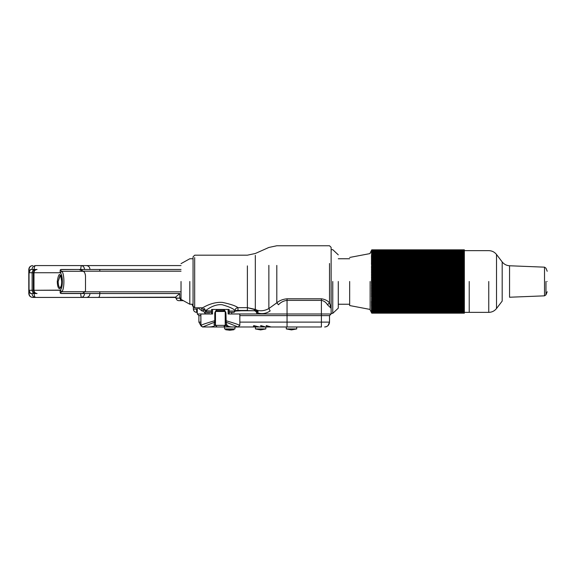 <?xml version="1.0" encoding="UTF-8"?>
<svg xmlns="http://www.w3.org/2000/svg" width="576" height="576" viewBox="0 0 576 576"><rect width="100%" height="100%" fill="white"/><g stroke="black" fill="none" stroke-linecap="round" stroke-linejoin="round"><path stroke-width="0.86" d="M329.515 315.619L331.135 313.992L321.394 313.992L321.394 298.807L287.042 298.807C282.996 299.146 279.583 300.485 276.804 302.825L278.453 304.762C280.807 302.213 283.673 300.751 287.042 300.377L321.394 300.377L321.394 298.807L287.042 298.807C282.996 299.146 279.583 300.485 276.804 302.825L278.453 304.762C280.807 302.213 283.673 300.751 287.042 300.377L321.394 300.377C323.978 300.845 326.009 302.314 327.485 304.798L329.515 302.854C327.542 300.578 324.835 299.232 321.394 298.807C324.835 299.232 327.542 300.578 329.515 302.854L329.515 263.484L329.515 302.854L331.135 308.297L331.135 247.968L331.135 308.297L329.515 302.854L327.485 304.798L331.135 308.297L331.135 313.992L321.394 313.992L321.394 300.377C323.978 300.845 326.009 302.314 327.485 304.798L331.135 308.297L331.135 313.992L329.515 315.619L329.515 322.114L328.046 325.598L326.729 326.52L328.054 325.598L329.515 322.114C329.206 325.051 327.578 326.678 324.641 326.988L324.641 326.988C327.578 326.678 329.206 325.051 329.515 322.114L321.394 322.114L321.394 326.988L287.042 326.988L321.394 326.988L321.394 322.114L287.042 322.114L287.042 326.988L269.136 326.988L287.042 326.988L271.181 326.988L266.249 325.606C266.22 326.34 267.185 326.801 269.136 326.988L233.827 326.988C229.86 327.146 227.477 326.311 226.692 324.475L225.749 325.361C226.872 326.549 229.572 327.089 233.827 326.988L238.169 326.988L239.724 325.361C238.349 324.518 233.748 322.963 225.914 320.702L225.223 320.702L225.914 320.702L225.914 312.862L225.065 310.91L225.914 312.862L225.065 310.91L223.193 309.442L216.814 309.73L223.884 309.73L224.935 310.781L225.914 312.862L226.195 322.222L225.223 323.035L226.195 322.222L238.111 326.988L239.724 325.361C238.349 324.518 233.748 322.963 225.914 320.702L226.195 322.222L238.111 326.988L239.731 325.361L238.219 326.988L233.827 326.988L256.291 326.988L233.827 326.988C229.86 327.146 227.477 326.311 226.692 324.475L225.749 325.361C226.872 326.549 229.572 327.089 233.827 326.988L269.136 326.988L259.315 326.988L254.052 325.67C252.67 326.074 253.411 326.513 256.291 326.988L269.136 326.988L266.537 325.692L269.136 326.988L265.788 326.988L261.612 325.836C259.927 325.879 260.561 326.261 263.52 326.988L260.935 325.692L263.52 326.988C260.561 326.261 259.927 325.879 261.612 325.836L265.795 326.988L269.136 326.988C267.185 326.801 266.22 326.34 266.249 325.606L271.181 326.988L287.042 326.988L287.042 322.114L239.839 322.114L287.042 322.114L287.042 315.619L329.515 315.619L287.042 315.619L329.515 315.619L329.515 322.114L287.042 322.114L287.042 315.619L239.839 315.619M198.9 315.619L197.28 313.992L197.28 307.822L197.28 313.992L212.551 313.992L200.851 313.992L200.851 325.361L202.478 326.988L200.966 325.361L202.478 326.988L233.798 326.988L217.094 326.988L215.474 325.361L217.094 326.988L223.596 326.988L220.673 326.988L223.596 326.988L225.223 325.361L225.223 311.472L225.223 325.361L215.474 325.361L215.474 311.472L214.776 312.862L214.776 320.702C206.942 322.963 202.342 324.518 200.966 325.361L202.529 326.988L206.863 326.988L202.478 326.988L206.863 326.988C211.126 327.089 213.818 326.549 214.949 325.361C213.818 326.549 211.126 327.089 206.863 326.988L223.596 326.988L225.749 325.361L225.223 323.316L226.195 322.488L226.692 324.475L226.195 322.488L225.223 323.316L225.749 325.361L215.474 325.361L215.474 311.472L216.814 309.73L214.776 312.862L215.755 310.781L224.935 310.781L215.755 310.781L214.776 312.862L214.776 320.702L215.474 320.702L214.776 320.702C206.942 322.963 202.342 324.518 200.966 325.361L200.851 313.992L197.28 313.992L198.9 315.619L200.851 315.619L198.9 315.619L198.9 322.114L201.262 326.29L198.9 322.114L198.9 315.619L200.851 315.619M80.611 269.482L99.806 269.482L99.806 271.188L99.806 269.482L99.806 271.188L99.806 269.482L84.535 269.482C84.326 267.127 83.225 265.831 81.238 265.579L86.422 265.579C88.589 265.81 89.777 267.113 89.993 269.482C89.777 267.113 88.589 265.81 86.422 265.579L181.03 265.579L81.238 265.579L80.611 269.482L84.535 269.482C84.326 267.127 83.225 265.831 81.238 265.579L80.611 269.482L79.013 269.482L83.527 271.303C84.55 272.016 85.212 273.578 85.507 275.976L85.507 290.275C85.082 292.32 85.082 292.32 85.507 290.275C85.082 292.32 85.082 292.32 85.507 290.275L85.183 291.701L61.798 291.701L60.214 293.011L61.798 291.701C64.598 289.57 64.598 273.434 61.798 271.303L60.25 272.873C63.058 274.673 63.058 288.331 60.25 290.131L60.214 293.011L61.294 293.522L82.26 293.522L61.294 293.522L83.102 293.414L60.682 293.414L60.214 293.011L60.077 290.275L32.126 290.275C32.328 292.234 33.35 293.314 35.208 293.522C33.35 293.314 32.328 292.234 32.126 290.275L29.038 290.275L29.844 292.025L29.038 293.522C29.275 295.877 30.514 297.173 32.746 297.425L175.198 297.425L47.988 297.425L175.198 297.425L176.17 298.31L175.198 297.425L176.17 298.31L175.514 297.166L86.422 297.425C88.589 297.194 89.777 295.891 89.993 293.522L99.806 293.522C99.72 295.877 99.266 297.173 98.446 297.425C99.266 297.173 99.72 295.877 99.806 293.522L99.806 291.816L99.806 293.522L82.26 293.522L85.183 291.701L82.26 293.522L89.993 293.522C89.777 295.891 88.589 297.194 86.422 297.425L81.238 297.425C83.225 297.173 84.326 295.877 84.535 293.522C84.326 295.877 83.225 297.173 81.238 297.425L80.611 293.522L81.238 297.425L35.611 297.425C34.711 297.173 34.222 295.877 34.121 293.522L32.011 293.522C32.234 295.877 33.437 297.173 35.611 297.425C34.711 297.173 34.222 295.877 34.121 293.522L37.066 293.522C35.208 293.314 34.171 292.234 33.977 290.275L33.977 272.729C34.171 270.77 35.208 269.69 37.066 269.482L34.121 269.482C34.222 267.127 34.711 265.831 35.611 265.579C33.437 265.831 32.234 267.127 32.011 269.482L34.121 269.482C34.222 267.127 34.711 265.831 35.611 265.579L47.498 265.579L35.611 265.579C33.437 265.831 32.234 267.127 32.011 269.482L30.456 269.482L29.844 270.979L29.038 269.482C29.275 267.127 30.514 265.831 32.746 265.579C30.514 265.831 29.275 267.127 29.038 269.482L29.844 270.979L30.456 269.482L34.121 269.482M34.121 293.522L32.011 293.522C32.234 295.877 33.437 297.173 35.611 297.425L32.746 297.425C30.514 297.173 29.275 295.877 29.038 293.522L29.844 292.025L30.456 293.522L32.011 293.522L30.456 293.522L29.038 290.275L29.038 272.729L29.844 270.979L29.038 272.729L60.077 272.729L60.214 269.993L60.682 269.59L79.013 269.482L83.527 271.303C84.55 272.016 85.212 273.578 85.507 275.976L85.507 290.275C85.082 292.32 85.082 292.32 85.507 290.275C85.082 292.32 85.082 292.32 85.507 290.275L85.183 291.701L61.798 291.701L60.25 290.131L33.977 290.275L33.977 272.729L60.077 272.729L60.214 269.993L61.294 269.482L79.013 269.482M80.518 269.654L82.188 270.31L80.518 269.654M83.398 271.188L84.341 272.261L83.398 271.188L181.03 271.188L83.398 271.188M85.248 274.147L85.507 275.976L85.248 274.147M231.718 313.992L229.118 313.992L229.118 309.442L228.146 309.442L229.118 309.442L229.118 313.992L231.718 313.992L231.718 312.365L231.718 313.992M211.572 313.992L208.973 313.992L208.973 312.365L208.973 313.992L211.572 313.992L211.572 309.442L228.146 309.442L211.572 309.442L211.572 313.992M205.51 311.069L205.402 310.745C205.358 311.026 213.343 303.696 222.257 304.754C229.169 306.749 233.431 308.686 235.051 310.572L235.087 310.932L235.051 310.572C235.26 308.844 236.218 307.872 237.931 307.663C235.994 305.964 230.897 304.222 222.631 302.429C211.975 301.478 202.428 308.074 202.478 307.822L203.357 309.326L205.38 310.694L205.402 313.963L205.394 310.514L203.357 309.326L203.53 311.069L205.402 313.963L208.973 313.963L207.022 313.963L207.022 312.365L207.022 313.992L205.402 313.963L203.53 311.069L203.357 309.326L202.478 307.822L194.947 307.822L202.478 307.822C202.428 308.074 211.975 301.478 222.631 302.429C230.897 304.222 235.994 305.964 237.931 307.663L237.974 310.457L236.153 310.745L255.074 310.745L237.974 310.457L237.931 307.663C236.218 307.872 235.26 308.844 235.051 310.572C233.431 308.686 229.169 306.749 222.257 304.754C213.343 303.696 205.358 311.026 205.402 310.745L211.572 311.069L205.51 311.069M235.195 311.069L236.333 310.457L235.195 311.069L247.385 310.457L236.333 310.457L235.195 311.069L229.118 311.069L235.195 311.069M255.326 309.398L254.052 310.594L254.426 310.759C255.91 311.083 256.716 312.149 256.853 313.963L258.329 313.106C262.361 314.251 266.299 313.517 270.158 310.91L268.862 308.549C264.737 310.817 260.755 311.35 256.918 310.147L247.385 307.663L247.385 310.457L247.385 307.663L237.931 307.663L247.385 307.663L255.326 309.398L254.11 310.594L255.607 310.745L256.918 310.147L255.326 309.398L255.326 255.398L255.326 309.398M206.698 312.365L211.572 312.365L206.698 312.365L205.402 310.932L206.698 312.365M229.118 312.365L233.993 312.365L229.118 312.365M204.163 308.354L205.078 309.42L204.163 308.354M254.426 310.759L258.185 311.681L256.918 310.147C260.755 311.35 264.737 310.817 268.862 308.549L270.158 310.91C266.299 313.517 262.361 314.251 258.329 313.106L255.614 310.745L258.329 313.106L256.853 313.963L231.718 313.963L256.853 313.963M197.935 307.822L202.154 311.069L203.53 311.069L202.154 311.069C202.046 309.11 201.506 308.023 200.527 307.822C201.506 308.023 202.046 309.11 202.154 311.069L197.935 307.822M276.804 302.825L268.862 308.549L276.804 302.825L276.804 265.421L276.804 302.825M194.681 307.822L193.054 306.194L193.054 256.81L193.054 306.194L194.681 307.822L194.681 257.573L194.681 307.822M349.661 281.498L349.661 305.546L349.661 281.498M338.285 281.498L338.285 308.146L338.285 281.498M332.762 281.498L332.762 313.344L332.762 281.498M189.806 281.498L189.806 304.243L189.806 281.498M181.03 281.498L181.03 299.369L181.03 281.498M469.224 281.498L469.224 312.365L469.224 281.498M464.35 278.741L464.35 264.146L371.441 264.182L371.441 263.642L371.693 264.485L464.35 264.146L464.35 264.996L371.441 264.996L371.693 265.896L464.35 265.896L464.35 264.996L371.441 264.996L371.693 265.896L464.35 265.55L371.693 265.55L464.35 265.55L464.35 266.4L371.441 266.4L371.693 268.848L464.35 268.848L464.35 266.4L371.441 266.4L371.693 265.896L371.441 267.84L371.693 267.35L464.35 267.35L371.693 267.35L371.693 268.848L464.35 268.848L464.35 269.316L371.441 269.316L371.693 270.382L464.35 270.382L464.35 269.316L371.441 269.316L371.693 268.848L371.693 270.382L464.35 270.382L464.35 270.828L371.441 270.828L371.693 271.937L464.35 271.937L464.35 270.828L371.441 270.828L371.693 270.382L371.693 271.937L464.35 271.937L464.35 272.369L371.441 272.369L371.693 273.528L464.35 273.528L464.35 272.369L371.441 272.369L371.693 271.937L371.693 273.528L464.35 273.528L464.35 273.938L371.441 273.938L371.693 275.134L464.35 275.134L464.35 273.938L371.441 273.938L371.693 273.528L371.693 275.134L464.35 275.134L464.35 275.522L371.441 275.522L371.693 276.761L464.35 276.761L464.35 275.522L371.441 275.522L371.693 275.134L371.693 276.761L464.35 276.761L464.35 277.128L371.441 277.128L371.693 278.402L464.35 278.402L464.35 277.128L371.441 277.128L371.693 276.761L371.693 278.402L464.35 278.402L371.441 278.741L371.693 280.051L464.35 280.051L464.35 278.741L371.693 278.402L371.693 280.051L464.35 280.051L464.35 279.389L371.441 279.389L464.35 279.389M464.35 280.361L464.35 281.016L464.35 280.051L371.441 280.361L371.693 283.356L464.35 283.356L464.35 280.361L371.693 280.051L371.441 281.988L464.35 281.7L464.35 281.016L371.441 281.016L464.35 281.016M464.35 283.615L464.35 282.643L371.441 282.643L371.693 283.356L464.35 283.356L371.441 283.615L371.693 284.998L464.35 284.998L464.35 283.615L371.693 283.356L371.693 284.998L464.35 284.998L464.35 284.263L371.441 284.263L464.35 284.263M371.693 312.869L371.441 312.242L371.693 312.869L464.35 312.869L464.35 311.774L464.35 312.329L371.75 312.487L371.441 311.774L371.693 312.329L371.441 311.774L371.693 312.329L464.35 312.329L464.35 312.869L371.693 312.869M371.693 312.646L371.441 311.976L371.693 312.646L464.35 312.646L464.35 312.091L464.35 312.646L371.693 312.646M371.441 311.616L371.75 312.098L371.441 311.616M371.693 311.933L371.441 311.371L371.693 311.933L371.441 311.371L371.693 311.933L464.35 311.933L464.35 311.371L464.35 311.933L371.693 311.933M371.441 311.184L371.75 311.63L371.441 311.184M371.693 311.458L371.441 310.882L371.693 311.458L371.441 310.882L371.693 311.458L464.35 311.458L464.35 310.313L464.35 310.896L371.75 311.076L371.441 310.313L371.693 310.896L371.441 310.313L371.693 310.896L464.35 310.896L464.35 311.458L371.693 311.458M371.441 310.068L371.75 310.442L371.441 310.068M371.693 310.255L371.441 309.672L371.693 310.255L371.441 309.672L371.693 310.255L464.35 310.255L464.35 309.672L464.35 310.255L371.693 310.255M464.35 307.822L464.35 309.715L371.75 309.73L371.441 308.945L371.693 309.528L371.441 308.945L371.693 309.528L464.35 309.528L464.35 307.807M371.693 308.736L371.441 308.146L371.693 308.736L371.441 308.146L371.693 308.736L464.35 308.736L371.693 308.736M464.35 306.936L464.35 308.081L371.693 308.081L371.441 307.274L371.693 307.865L371.441 307.274L371.693 307.865L464.35 307.865L464.35 305.935M464.35 306.914L371.693 307.152L371.441 306.338L371.693 306.914L371.441 306.338L371.693 306.914L464.35 306.914L464.35 305.993M371.441 305.935L371.441 306.338L371.441 305.935M464.35 304.97L464.35 306.158L371.693 306.158L371.441 305.323L371.693 305.899L371.441 305.323L371.693 305.899L464.35 305.899L464.35 304.898M371.441 304.898L371.441 305.323L371.441 304.898M464.35 303.89L464.35 305.093L371.693 305.093L371.441 304.25L371.693 304.819L371.441 304.25L371.693 304.819L464.35 304.819L464.35 303.804M371.441 303.804L371.441 304.25L371.441 303.804M464.35 302.774L371.693 302.767L464.35 302.472L464.35 301.918L464.35 302.472L371.693 302.472L371.441 301.918L371.441 303.113L371.441 302.638L371.441 303.113L371.441 302.638L464.35 302.472L464.35 303.962L371.693 303.962L371.441 303.113L371.693 303.674L371.441 303.113L371.693 303.674L464.35 303.674L464.35 302.638M371.441 301.421L371.441 301.918L371.441 301.421M371.693 301.205L371.441 300.665L371.693 301.205L371.441 300.665L371.693 301.205L464.35 301.205L464.35 300.146L464.35 300.665L371.441 300.665L371.75 300.125L371.441 300.665L464.35 300.665L464.35 301.205L371.693 301.205M371.693 299.887L371.441 299.362L371.693 299.887L371.441 299.362L371.693 299.887L464.35 299.887L464.35 298.822L464.35 299.362L371.441 299.362L371.75 298.757L371.441 299.362L464.35 299.362L464.35 299.887L371.693 299.887M371.693 298.519L371.441 298.008L371.693 298.519L371.441 298.008L371.693 298.519L464.35 298.519L464.35 297.446L464.35 298.008L371.441 298.008L371.75 297.338L371.441 298.008L464.35 298.008L464.35 298.519L371.693 298.519M371.693 297.108L371.441 296.604L371.693 297.108L371.441 296.604L371.693 297.108L464.35 297.108L464.35 284.998L371.441 285.228L371.693 286.639L464.35 286.639L464.35 285.228L371.693 284.998L371.693 286.639L464.35 286.639L371.441 286.841L371.693 288.259L464.35 288.259L464.35 286.841L371.693 286.639L371.693 288.259L464.35 288.259L371.441 288.432L371.693 289.865L464.35 289.865L464.35 288.432L371.693 288.259L371.693 289.865L464.35 289.865L371.441 290.009L371.693 291.449L464.35 291.449L464.35 290.009L371.693 289.865L371.693 291.449L464.35 291.449L371.441 291.557L371.693 292.997L464.35 292.997L464.35 291.557L371.693 291.449L371.693 292.997L464.35 292.997L371.441 293.083L371.693 294.523L464.35 294.523L464.35 293.083L371.693 292.997L371.693 294.523L464.35 294.523L371.441 294.574L371.693 296.006L464.35 296.006L464.35 294.574L371.693 294.523L371.693 296.006L464.35 296.006L371.441 296.028L371.441 296.604L371.693 296.006L464.35 296.028L464.35 296.604L371.441 296.604L464.35 296.604L464.35 297.108L371.693 297.108M371.441 264.996L371.693 264.485L371.441 264.996M371.441 263.642L371.693 263.117L464.35 262.786L371.693 263.117L464.35 262.786L371.441 262.858L371.441 262.339L371.441 264.182L371.441 263.642L464.35 263.642L464.35 262.786L464.35 263.642L371.441 263.642M464.35 260.237L464.35 261.583L371.7 261.482L371.441 262.339L371.441 262.858L371.441 262.339L464.35 262.339L464.35 261.799L464.35 262.858L464.35 262.339L371.441 262.339L371.693 261.799L464.35 261.799L464.35 259.042L464.35 259.891L371.441 259.891L371.693 260.532L464.35 260.532L371.693 260.532L464.35 260.532L371.441 260.366L371.693 259.33L464.35 259.33L371.75 259.099L371.441 260.366L371.441 259.891L464.35 259.891L464.35 260.366M371.693 261.482L464.35 261.799L371.441 261.583L371.441 261.086L371.693 261.482M371.441 261.086L371.693 260.532L371.441 261.583L371.441 261.086L464.35 261.086L371.441 261.086M371.441 258.754L371.693 258.185L464.35 257.911L371.714 257.904L464.35 258.185L371.714 257.904L371.441 259.2L371.441 258.754L464.35 258.754L464.35 257.911L464.35 258.754L371.441 258.754M371.441 257.681L371.693 257.105L464.35 256.846L464.35 257.681L464.35 257.105L371.75 256.882L371.441 258.106L371.441 257.681L464.35 257.681L371.441 257.681M464.35 257.069L464.35 256.666L371.441 256.666L371.693 256.09L464.35 256.09L464.35 254.923L464.35 255.73L371.441 255.73L371.441 256.097L464.35 255.852L464.35 256.666L464.35 256.09M464.35 256.068L371.441 255.73L371.441 257.069L371.441 256.666L464.35 257.011M371.441 255.73L371.693 255.139L464.35 255.139L371.75 254.938L371.441 255.73M371.441 254.858L371.693 254.268L464.35 254.268L464.35 253.289L464.35 254.059L371.693 254.268L464.35 254.268L371.722 254.038L371.441 254.858L464.35 254.858L464.35 254.268L464.35 254.858L371.441 254.858M371.693 254.066L371.693 253.476L464.35 253.476L371.75 253.274L371.707 254.059M371.441 253.332L371.693 252.749L464.35 252.59L464.35 253.332L464.35 252.749L371.75 252.562L371.441 253.332M371.441 252.691L371.693 252.108L464.35 252.108L464.35 251.424L464.35 252.691L464.35 252.108L371.75 251.928L371.441 252.691M371.693 251.964L371.441 252.338L371.693 251.964M371.441 252.122L371.693 251.546L464.35 251.546L371.75 251.374L371.441 252.122M371.693 251.424L371.441 251.82L371.693 251.424M371.441 251.633L371.693 251.071L464.35 250.963L464.35 251.633L464.35 251.071L371.75 250.906L371.441 251.633M371.693 250.963L371.441 251.381L371.693 250.963M371.441 251.23L371.693 250.675L464.35 250.675L464.35 250.092L464.35 251.23L464.35 250.675L371.75 250.517L371.441 251.23M371.693 250.589L371.441 251.028L371.693 250.589M371.441 250.913L371.693 250.358L464.35 250.301L464.35 250.913L464.35 250.358L371.75 250.214L371.441 250.913M371.693 250.301L371.441 250.762L371.693 250.301M371.441 250.675L371.693 250.135L464.35 250.135L371.75 249.998L371.441 250.675M371.693 250.092L371.441 250.574L371.693 250.092M371.441 250.517L371.75 249.869L371.441 250.466L371.75 249.869L464.35 249.977L371.743 249.998L464.35 249.998L464.35 250.517L464.35 249.998L371.693 249.998L371.441 250.517M371.75 249.826L370.13 253.073L371.75 249.826L464.35 249.826L371.75 249.826M370.13 281.498L370.13 309.931L370.13 281.498M464.35 313.027L464.35 312.487L371.743 312.494L464.35 312.494L464.35 313.006L371.693 313.006L464.35 313.006M464.35 264.182L464.35 263.642L464.35 264.182M464.35 297.454L371.693 297.454L464.35 297.454M464.35 298.858L371.7 298.858L464.35 298.858M464.35 300.218L371.7 300.218L464.35 300.218M464.35 301.522L464.35 301.918L464.35 301.55L371.7 301.522L464.35 301.522M544.522 267.163L545.969 268.186L544.522 267.163L544.522 295.841L544.522 267.163L509.551 265.766C506.527 265.579 504.072 264.298 502.186 261.929L502.186 301.075L502.186 261.929L496.519 254.484C494.532 251.993 491.94 250.711 488.758 250.639L464.35 250.639L488.758 250.639C491.94 250.711 494.532 251.993 496.519 254.484L502.186 261.929C504.072 264.298 506.527 265.579 509.551 265.766L509.551 297.238L509.551 265.766L544.522 267.163M547.2 281.498C547.2 268.308 547.2 268.308 547.2 281.498C547.2 294.696 547.2 294.696 547.2 281.498C547.2 268.308 547.2 268.308 547.2 281.498C547.2 294.696 547.2 294.696 547.2 281.498M496.519 308.52C494.525 311.004 491.94 312.286 488.758 312.365L464.35 312.365L488.758 312.365C491.94 312.286 494.525 311.004 496.519 308.52L496.519 254.484L496.519 308.52L502.186 301.075L496.519 308.52M226.843 309.442L213.847 309.442L226.843 309.442M228.146 313.992L239.839 313.992L228.146 313.992L228.146 309.442L228.146 313.992M223.596 326.988L263.52 326.988L259.322 326.988L254.052 325.67C252.67 326.074 253.411 326.513 256.291 326.988L223.596 326.988L256.291 326.988L253.692 325.692L256.291 326.988L223.596 326.988M214.949 325.361L214.006 324.475L214.949 325.361L215.474 323.316L214.495 322.488L214.006 324.475L214.495 322.488L215.474 323.316L214.949 325.361L215.474 325.361L214.949 325.361M215.474 323.035L214.495 322.488L214.776 320.702L214.495 322.222L202.586 326.988L214.495 322.222L215.474 323.035M234.965 328.939L224.568 328.939L224.568 326.988L224.568 328.939L229.766 329.911L224.568 328.939L234.965 328.939L229.766 329.911L234.965 328.939L234.965 326.988L234.965 328.939M265.831 328.939L255.434 328.939L255.434 326.988L255.434 328.939L260.633 329.911L255.434 328.939L265.831 328.939L260.633 329.911L265.831 328.939L265.831 326.988L265.831 328.939M296.698 328.939L286.301 328.939L286.301 326.988L286.301 328.939L291.499 329.911L286.301 328.939L296.698 328.939L291.499 329.911L296.698 328.939L296.698 326.988L296.698 328.939M233.827 329.753L229.766 330.235L225.706 329.753L225.706 329.328L225.706 329.753L229.766 330.235L233.827 329.753L233.827 329.328L233.827 329.753M325.742 326.866L326.534 326.606L325.742 326.866M325.973 326.801L327.521 326.045L325.973 326.801M180.907 300.672L179.784 298.073L179.784 293.544L179.784 298.073L176.17 298.31C176.436 299.75 177.293 300.542 178.762 300.672L183.37 300.672L178.762 300.672C177.293 300.542 176.436 299.75 176.17 298.31L175.198 297.425L175.514 297.166L176.35 298.073L179.784 298.073L180.907 300.672M193.104 306.706L191.988 304.243L193.104 306.706M179.762 293.558L175.514 297.166L179.762 293.558M81.238 265.579L35.611 265.579L81.238 265.579M193.378 307.166L193.378 309.118L196.625 309.118L196.625 312.365L197.28 312.365L196.625 312.365C194.666 312.163 193.586 311.076 193.378 309.118C193.586 311.076 194.666 312.163 196.625 312.365L196.625 309.118L193.378 309.118L193.378 307.166M464.35 281.988L371.441 281.988L464.35 281.7L371.441 281.988L371.441 282.643L464.35 282.643M200.966 325.361L202.586 326.988L200.966 325.361M258.185 311.681L256.918 310.147L255.607 310.745L258.185 311.681M61.798 271.303L60.25 272.873C63.058 274.673 63.058 288.331 60.25 290.131L61.798 291.701C64.598 289.57 64.598 273.434 61.798 271.303L60.214 269.993L61.798 271.303L83.527 271.303L61.798 271.303M321.394 313.992L321.394 322.114L321.394 313.992L287.042 313.992L287.042 315.619L287.042 313.992L239.839 313.992L287.042 313.992L287.042 298.807L287.042 313.992L321.394 313.992M61.726 281.498C60.242 272.203 58.759 272.203 57.269 281.498C57.413 285.854 58.154 288.259 59.501 288.713C60.84 288.259 61.589 285.854 61.726 281.498C60.242 272.203 58.759 272.203 57.269 281.498C57.413 285.854 58.154 288.259 59.501 288.713C60.84 288.259 61.589 285.854 61.726 281.498M61.099 286.222L60.106 287.798C58.932 287.402 58.284 285.3 58.154 281.498L60.106 275.206L60.624 275.616C60.898 274.716 62.496 282.211 61.099 286.222L60.106 287.798C58.932 287.402 58.284 285.3 58.154 281.498L60.329 275.249M247.385 265.882L247.385 307.663L247.385 265.882M268.862 265.363L268.862 308.549L268.862 265.363M464.35 308.146L371.441 308.146L464.35 308.146M464.35 307.274L371.441 307.274L464.35 307.274M464.35 306.338L371.441 306.338L464.35 306.338M464.35 305.323L371.441 305.323L464.35 305.323M464.35 304.25L371.441 304.25L464.35 304.25M464.35 303.113L371.441 303.113L464.35 303.113M464.35 301.918L371.441 301.918L464.35 301.918M464.35 295.654L371.693 295.654L464.35 295.654M464.35 295.164L371.441 295.164L464.35 295.164M464.35 294.156L371.693 294.156L464.35 294.156M464.35 293.688L371.441 293.688L464.35 293.688M464.35 292.622L371.693 292.622L464.35 292.622M464.35 292.176L371.441 292.176L464.35 292.176M464.35 291.06L371.693 291.06L464.35 291.06M464.35 290.635L371.441 290.635L464.35 290.635M464.35 289.476L371.693 289.476L464.35 289.476M464.35 289.066L371.441 289.066L464.35 289.066M464.35 287.87L371.693 287.87L464.35 287.87M464.35 287.482L371.441 287.482L464.35 287.482M464.35 286.243L371.693 286.243L464.35 286.243M464.35 285.876L371.441 285.876L464.35 285.876M464.35 284.602L371.693 284.602L464.35 284.602M464.35 282.953L371.693 282.953L464.35 282.953M464.35 281.304L371.693 281.304L464.35 281.304M464.35 279.648L371.693 279.648L464.35 279.648M464.35 278.006L371.693 278.006L464.35 278.006M464.35 277.776L371.441 277.776L464.35 277.776M464.35 276.365L371.693 276.365L464.35 276.365M464.35 276.163L371.441 276.163L464.35 276.163M464.35 274.745L371.693 274.745L464.35 274.745M464.35 274.572L371.441 274.572L464.35 274.572M464.35 273.139L371.693 273.139L464.35 273.139M464.35 272.995L371.441 272.995L464.35 272.995M464.35 271.555L371.693 271.555L464.35 271.555M464.35 271.447L371.441 271.447L464.35 271.447M464.35 270.007L371.693 270.007L464.35 270.007M464.35 269.921L371.441 269.921L464.35 269.921M464.35 267.84L371.441 267.84L464.35 267.84M464.35 268.481L371.693 268.481L464.35 268.481M464.35 268.43L371.441 268.43L464.35 268.43M464.35 266.998L371.693 266.998L464.35 266.998M464.35 266.969L371.441 266.969L464.35 266.969M545.969 281.498L545.969 294.818L545.969 281.498M488.758 281.498L488.758 312.365L488.758 281.498M215.474 311.472L225.223 311.472L215.474 311.472M239.839 325.361L239.839 313.992L239.839 325.361M212.551 313.992L212.551 309.442L212.551 313.992M257.472 326.779L256.291 326.779L257.472 326.779M264.103 326.779L263.52 326.779L264.103 326.779M269.518 326.779L269.136 326.779L269.518 326.779M200.851 322.114L198.9 322.114L200.851 322.114M181.03 298.073L179.784 298.073L181.03 298.073M33.343 290.275L29.038 290.275L29.038 272.729L32.126 272.729L32.126 290.275L32.126 272.729L33.343 272.729C33.545 270.763 34.625 269.683 36.59 269.482C34.625 269.683 33.545 270.763 33.343 272.729L33.343 290.275C33.545 292.241 34.625 293.321 36.59 293.522C34.625 293.321 33.545 292.241 33.343 290.275L33.343 272.729M32.126 272.729C32.328 270.77 33.35 269.69 35.208 269.482C33.35 269.69 32.328 270.77 32.126 272.729M179.77 293.522L99.806 293.522L179.77 293.522M99.806 269.482L181.03 269.482L99.806 269.482M197.28 309.118L196.625 309.118L197.28 309.118M509.551 281.498L509.551 297.238L509.551 281.498M194.947 307.822L202.478 307.822M37.066 293.522C35.208 293.314 34.171 292.234 33.977 290.275L34.027 290.275M34.027 272.729L33.977 272.729C34.171 270.77 35.208 269.69 37.066 269.482M259.315 326.988L253.699 325.692L259.315 326.988L263.52 326.988M61.798 276.055L60.689 275.4L61.798 276.055M235.296 311.069L233.993 312.365L235.296 311.069M255.326 253.49L247.385 255.182L194.681 255.182L193.054 256.81L194.681 255.182L247.385 255.182L255.326 253.49L268.862 247.457L276.804 245.765L329.515 245.765L331.135 247.385L329.515 245.765L276.804 245.765L268.862 247.457L255.326 253.49M349.661 305.546L370.13 309.442L349.661 305.546M370.13 253.562L349.661 257.458L370.13 253.562M349.661 258.761L338.285 258.761L349.661 258.761M349.661 304.243L338.285 304.243L349.661 304.243M338.285 254.858L332.762 249.66L331.135 249.66L332.762 249.66L338.285 254.858M332.762 313.344L338.285 308.146L332.762 313.344L331.135 313.344L332.762 313.344M193.054 304.243L189.806 304.243L181.03 299.369L189.806 304.243L193.054 304.243M193.054 258.761L189.806 258.761L181.03 263.635L189.806 258.761L193.054 258.761M181.03 291.816L85.118 291.816L181.03 291.816M370.13 309.931L371.75 313.178L464.35 313.178L371.75 313.178L370.13 309.931M464.35 313.135L371.75 313.135L464.35 313.135M464.35 312.79L371.743 312.79L464.35 312.79M464.35 312.106L371.736 312.106L464.35 312.106M464.35 311.638L371.736 311.638L464.35 311.638M464.35 311.09L371.729 311.09L464.35 311.09M464.35 310.464L371.729 310.464L464.35 310.464M464.35 309.751L371.729 309.751L464.35 309.751M464.35 308.966L371.722 308.966L464.35 308.966M464.35 308.11L371.722 308.11L464.35 308.11M464.35 307.174L371.714 307.174L464.35 307.174M464.35 306.173L371.714 306.173L464.35 306.173M464.35 305.1L371.714 305.1L464.35 305.1M464.35 303.97L371.707 303.97L464.35 303.97M464.35 259.034L371.707 259.034L464.35 259.034M464.35 256.831L371.714 256.831L464.35 256.831M464.35 255.83L371.714 255.83L464.35 255.83M464.35 254.894L371.722 254.894L464.35 254.894M464.35 253.253L371.729 253.253L464.35 253.253M464.35 252.54L371.729 252.54L464.35 252.54M464.35 251.914L371.729 251.914L464.35 251.914M464.35 251.366L371.736 251.366L464.35 251.366M464.35 250.898L371.736 250.898L464.35 250.898M464.35 250.51L371.743 250.51L464.35 250.51M464.35 250.214L371.743 250.214L464.35 250.214M464.35 249.869L371.75 249.869L464.35 249.869M544.522 295.841L545.969 294.818L547.2 291.737L545.969 294.818L544.522 295.841L509.551 297.238L544.522 295.841M547.2 271.267L545.969 268.186L547.2 271.267M265.795 326.988C263.153 326.837 259.927 325.087 260.935 325.692C259.927 325.087 263.153 326.837 265.795 326.988M271.181 326.988C266.846 326.29 266.594 325.397 266.537 325.692C266.594 325.397 266.846 326.29 271.181 326.988M327.564 326.009L327.946 325.699L327.564 326.009M28.8 269.482C29.038 267.12 30.341 265.817 32.702 265.579C30.341 265.817 29.038 267.12 28.8 269.482L28.8 293.522C29.038 295.884 30.341 297.187 32.702 297.425C30.341 297.187 29.038 295.884 28.8 293.522L28.8 269.482"/></g></svg>
